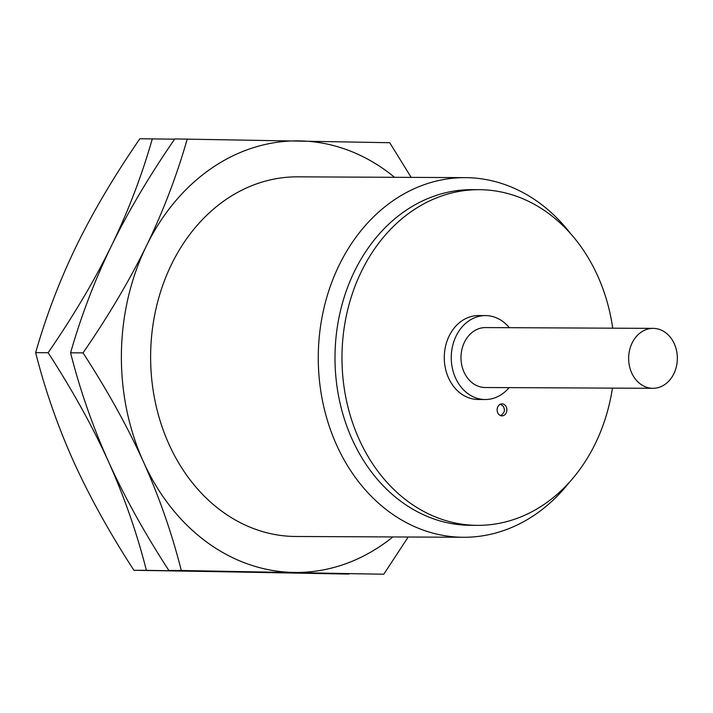 <?xml version="1.0" encoding="UTF-8"?>
<svg xmlns="http://www.w3.org/2000/svg" width="713" height="713" viewBox="0 0 713 713"><rect width="100%" height="100%" fill="white"/><g stroke="black" fill="none" stroke-linecap="round" stroke-linejoin="round"><path stroke-width="1.07" d="M349.031 573.822L133.91 570.284C109.695 532.976 89.58 496.685 73.555 461.418C57.726 426.142 45.088 389.886 35.65 352.65C46.229 315.672 59.856 280.004 76.523 245.655C93.323 211.298 114.437 175.665 139.864 138.759L174.614 139.178M348.853 574.081L146.379 570.347C136.941 533.11 124.303 496.854 108.474 461.578C92.449 426.303 72.325 390.011 48.119 352.712C73.537 315.797 94.651 280.164 111.451 245.816C128.126 211.467 141.753 175.799 152.324 138.812M48.119 352.712L35.65 352.65M408.192 537.014L383.781 574.241L168.838 570.453C144.623 533.146 124.499 496.854 108.474 461.578C92.645 426.303 80.016 390.047 70.578 352.819C81.157 315.832 94.776 280.173 111.451 245.816C128.251 211.467 149.365 175.835 174.783 138.919L389.726 142.716L411.178 177.377M383.781 574.241L181.307 570.507C171.869 533.271 159.231 497.014 143.402 461.748C127.377 426.463 107.253 390.18 83.038 352.882L70.578 352.819M83.038 352.882C108.465 315.966 129.579 280.334 146.379 245.985C163.054 211.627 176.672 175.959 187.252 138.982M146.379 570.347L133.91 570.284M181.307 570.507L168.838 570.453M392.845 536.942A215.789 175.371 90.3 0 1 293.774 572.432A215.789 175.371 90.3 0 1 143.402 461.748A215.789 175.371 -89.7 0 1 146.379 245.985A215.789 175.371 -89.7 0 1 299.718 140.898A215.789 175.371 -89.7 0 1 394.539 177.296M463.548 537.272L295.904 536.488A179.828 146.147 -89.7 0 1 168.963 444.235A179.828 146.147 -89.7 0 1 297.597 176.842L465.241 177.635A179.828 146.147 90.3 0 0 336.607 445.019A179.828 146.147 -89.7 0 0 463.548 537.272A179.828 146.147 -89.7 0 0 569.313 482.38M570.489 233.516A179.828 146.147 90.3 0 0 465.241 177.635M475.66 189.72A167.84 136.397 90.3 0 0 472.166 189.649A167.84 136.397 90.3 0 0 352.115 439.217A167.84 136.397 -89.7 0 0 470.589 525.321L477.576 525.356A167.84 136.397 -89.7 0 1 359.094 439.253A167.84 136.397 90.3 0 1 479.154 189.685L472.166 189.649M479.154 189.685A167.84 136.397 90.3 0 1 597.628 275.788A167.84 136.397 -89.7 0 1 612.717 328.185M612.431 388.122A167.84 136.397 -89.7 0 1 477.576 525.356M482.05 315.797A41.96 34.099 90.3 0 0 478.566 315.565A41.96 34.099 90.3 0 0 448.548 377.952A41.96 34.099 -89.7 0 0 478.165 399.476L485.152 399.512A41.96 34.099 -89.7 0 1 455.536 377.988A41.96 34.099 90.3 0 1 485.544 315.592L478.566 315.565M497.745 412.791A5.998 4.875 -89.7 0 1 502.032 403.879A5.998 4.875 -89.7 0 1 506.266 406.954A5.998 4.875 -89.7 0 1 501.979 415.866A5.998 4.875 -89.7 0 1 497.745 412.791M509.358 327.695A41.96 34.099 90.3 0 0 485.544 315.592M509.073 387.631A41.96 34.099 -89.7 0 1 485.152 399.512M485.491 327.579A29.973 24.358 90.3 0 0 464.047 372.15A29.973 24.358 -89.7 0 0 485.205 387.524L652.85 388.309A29.973 24.358 -89.7 0 1 631.7 372.935A29.973 24.358 90.3 0 1 653.135 328.372L485.491 327.579M652.85 388.309A29.973 24.358 -89.7 0 0 674.293 343.746A29.973 24.358 90.3 0 0 653.135 328.372M500.41 415.545L501.934 414.779L504.144 411.909L504.501 409.681L503.467 406.481L500.464 404.191"/></g></svg>
